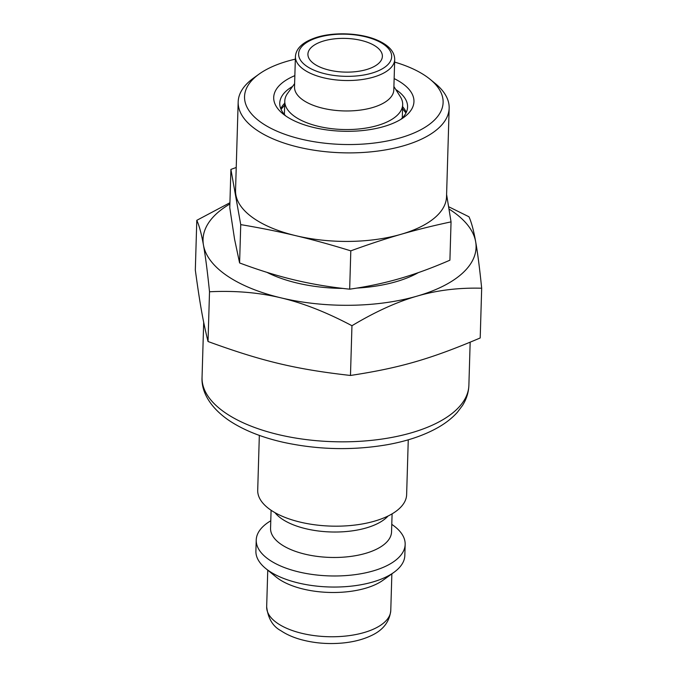 <?xml version="1.0" encoding="UTF-8"?>
<svg xmlns="http://www.w3.org/2000/svg" width="677" height="677" viewBox="0 0 677 677"><rect width="100%" height="100%" fill="white"/><g stroke="black" fill="none" stroke-linecap="round" stroke-linejoin="round"><path stroke-width="1.02" d="M395.783 89.525A63.943 28.933 -178.3 0 1 407.579 106.949A63.943 28.933 -178.3 0 1 400.801 119.38M285.787 115.97A63.943 28.933 -178.3 0 1 279.753 103.158A63.943 28.933 -178.3 0 1 292.566 86.461M294.85 75.638A70.154 31.743 1.7 0 0 282.927 113.829A70.154 31.743 1.7 0 0 383.681 126.591A70.154 31.743 1.7 0 0 403.78 117.417A70.154 31.743 1.7 0 0 394.141 78.591M394.632 62.089A99.333 44.944 -178.3 0 1 430.064 79.268A99.333 44.944 -178.3 0 1 400.251 137.854A99.333 44.944 -178.3 0 1 275.708 130.627A99.333 44.944 -178.3 0 1 258.952 74.191A99.333 44.944 -178.3 0 1 295.341 59.144M258.952 74.191L253.486 78.134A105.536 47.754 1.7 0 0 238.177 101.922A105.536 47.754 1.7 0 0 294.021 146.037A105.536 47.754 1.7 0 0 403.61 145.783A105.536 47.754 1.7 0 0 449.156 108.185A105.536 47.754 1.7 0 0 435.286 83.533L430.064 79.268M449.156 108.185L446.532 196.728A105.536 47.754 -178.3 0 1 400.987 234.318A105.536 47.754 -178.3 0 1 295.832 235.689A105.536 47.754 -178.3 0 1 235.884 194.968A105.536 47.754 -178.3 0 1 235.545 190.465L238.177 101.922M230.908 169.402L229.774 207.729L234.572 239.235L239.599 262.947C259.054 270.216 277.358 275.886 294.52 279.956C311.674 284.069 330.054 287.141 349.67 289.181C367.383 286.65 384.045 283.121 399.675 278.585C415.297 274.092 432.044 267.957 449.909 260.196L451.051 221.878C433.348 225.636 416.668 229.782 400.987 234.318C385.306 238.846 368.584 244.355 350.804 250.854C331.366 244.846 313.045 239.785 295.832 235.689C278.619 231.585 260.247 227.887 240.733 224.62L230.908 169.402L236.231 167.481M446.6 194.494L451.051 221.878M349.67 289.181L350.804 250.854M239.599 262.947L240.733 224.62M259.333 435.387L257.709 490.207A74.495 33.706 1.7 0 0 270.893 510.128A74.495 33.706 1.7 0 0 311.699 524.353A74.495 33.706 1.7 0 0 350.703 525.513A74.495 33.706 1.7 0 0 374.483 521.163A74.495 33.706 1.7 0 0 406.632 494.625L408.265 439.805M274.989 512.675A60.532 27.385 1.7 0 0 282.021 518.988A60.532 27.385 1.7 0 0 366.189 527.95A60.532 27.385 1.7 0 0 388.048 516.026M271.088 510.263L270.555 528.255A60.532 27.385 1.7 0 0 281.26 544.443A60.532 27.385 1.7 0 0 365.436 553.405A60.532 27.385 1.7 0 0 391.551 531.843L392.093 513.851M270.775 520.782A74.495 33.706 1.7 0 0 256.228 540.009A74.495 33.706 1.7 0 0 269.412 559.938A74.495 33.706 1.7 0 0 373.01 570.965A74.495 33.706 1.7 0 0 405.159 544.426A74.495 33.706 1.7 0 0 391.78 524.37M256.228 540.009L255.898 551.078A74.495 33.706 1.7 0 0 265.689 568.477A74.495 33.706 1.7 0 0 372.68 582.034A74.495 33.706 1.7 0 0 394.022 572.285A74.495 33.706 1.7 0 0 404.829 555.495L405.159 544.426M265.689 568.477L276.14 577.016A62.081 28.087 1.7 0 0 365.301 588.313A62.081 28.087 1.7 0 0 383.08 580.189L394.022 572.285M323.987 40.882A37.252 16.857 -178.3 0 1 362.669 40.789A37.252 16.857 -178.3 0 1 382.378 56.36A37.252 16.857 -178.3 0 1 344.644 72.1A37.252 16.857 -178.3 0 1 307.917 54.143A37.252 16.857 -178.3 0 1 323.987 40.882M229.884 203.997A136.576 61.802 1.7 0 0 203.472 245.176A136.576 61.802 1.7 0 0 281.057 297.872A136.576 61.802 1.7 0 0 417.142 296.103A136.576 61.802 1.7 0 0 475.643 241.621A136.576 61.802 1.7 0 0 449.037 209.041M418.352 272.619A99.333 44.944 -178.3 0 1 356.864 288.08M342.824 288.41A99.333 44.944 -178.3 0 1 266.924 272.34M393.904 86.563L400.327 96.693A58.975 26.682 -178.3 0 1 402.68 104.58A58.975 26.682 -178.3 0 1 342.943 129.502A58.975 26.682 -178.3 0 1 284.78 101.085A58.975 26.682 -178.3 0 1 287.598 93.341L294.613 83.618M393.802 89.931A49.666 22.476 -178.3 0 1 343.493 110.918A49.666 22.476 -178.3 0 1 294.52 86.978L295.417 56.546A49.666 22.476 1.7 0 0 304.21 69.833A49.666 22.476 1.7 0 0 359.521 79.869A49.666 22.476 1.7 0 0 394.708 59.491L393.802 89.931M448.665 206.739L468.966 216.775C471.454 222.225 473.68 230.51 475.643 241.621C477.615 252.58 479.621 268.117 481.677 288.224L480.205 337.967C430.394 359.106 399.879 367.924 350.474 375.464L351.955 325.722C326.686 312.325 303.059 303.042 281.057 297.872C259.054 292.557 235.207 290.518 209.515 291.77L208.034 341.513C262.304 361.298 295.807 369.287 350.474 375.464M481.677 288.224C458.693 287.607 437.181 290.23 417.142 296.103C397.103 301.815 375.38 311.691 351.955 325.722M209.515 291.77C207.458 271.663 205.444 256.134 203.472 245.176C201.518 234.064 199.292 225.779 196.795 220.321L195.323 270.064C199.977 304.185 202.973 320.991 208.034 341.513M196.795 220.321L229.918 202.736M406.234 112.45A63.943 28.933 1.7 0 0 402.62 106.695M284.721 103.2A63.943 28.933 1.7 0 0 280.769 108.726M267.753 570.169L266.67 606.787A62.081 28.087 1.7 0 0 277.655 623.39A62.081 28.087 1.7 0 0 363.981 632.58A62.081 28.087 1.7 0 0 390.773 610.468L391.865 573.851M470.16 342.223L468.882 385.298A133.471 60.397 -178.3 0 1 411.286 432.84A133.471 60.397 -178.3 0 1 225.678 413.072A133.471 60.397 -178.3 0 1 202.051 377.377L203.692 322.269M306.842 66.321A46.561 21.072 -178.3 0 1 341.394 34.155A46.561 21.072 -178.3 0 1 387.202 65.271A46.561 21.072 -178.3 0 1 306.842 66.321M405.946 113.042L402.561 108.65M284.662 105.155L281.023 109.335M390.773 610.468C389.554 621.918 382.911 630.363 370.844 635.805C362.813 639.553 353.496 641.948 342.892 642.989C328.269 644.352 314.255 643.201 300.833 639.545C293.141 637.404 286.489 634.459 280.887 630.702C272.78 626.36 268.033 618.389 266.67 606.787M202.051 377.377C201.238 390.578 208.948 406.691 228.911 420.392C243.382 430.064 261.525 437.367 283.341 442.301C317.987 449.816 352.632 450.611 387.278 444.704C407.139 441.133 424.039 435.413 437.977 427.542C445.762 423.117 452.236 418.022 457.407 412.251L462.408 405.633C466.445 399.312 468.602 392.533 468.882 385.298M394.708 59.491C394.589 51.672 388.801 45.241 377.334 40.197C359.707 32.428 331.451 31.785 314.196 38.208C302.264 42.566 296.01 48.676 295.417 56.546M284.78 101.085L284.382 114.481M402.68 104.58L402.282 117.984"/></g></svg>
